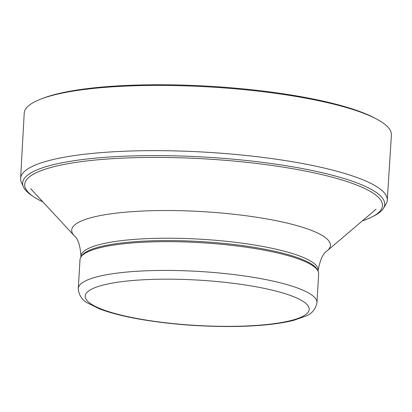<?xml version="1.0" encoding="UTF-8"?>
<svg xmlns="http://www.w3.org/2000/svg" width="412" height="412" viewBox="0 0 412 412"><rect width="100%" height="100%" fill="white"/><g stroke="black" fill="none" stroke-linecap="round" stroke-linejoin="round"><path stroke-width="0.62" d="M78.29 288.477L80 259.709A119.547 24.164 3.4 0 1 81.02 256.887A119.547 24.164 3.4 0 1 145.282 242.143A119.547 24.164 3.4 0 1 317.987 270.967A119.547 24.164 3.4 0 1 318.667 273.892L316.957 302.66C315.659 309.211 311.972 313.676 305.884 316.05L293.792 320.309C277.776 324.326 256.341 326.397 229.489 326.52C198.965 326.515 169.713 324.187 141.743 319.537C124.321 316.565 110.159 312.976 99.261 308.773L87.581 303.011C81.885 299.936 78.79 295.095 78.29 288.477A119.547 24.164 3.4 0 1 143.572 270.911A119.547 24.164 3.4 0 1 316.957 302.66M81.02 256.887L81.823 255.703A118.81 24.014 3.4 0 1 145.688 241.046A118.81 24.014 3.4 0 1 317.333 269.695L317.987 270.967M42.853 201.865A179.205 36.225 3.4 0 1 33.398 196.581A179.205 36.225 3.4 0 1 37.245 172.257A179.205 36.225 3.4 0 1 114.603 158.543A179.205 36.225 3.4 0 1 122.565 158.126A179.205 36.225 3.4 0 1 371.475 192.116A179.205 36.225 3.4 0 1 372.412 216.722A179.205 36.225 3.4 0 1 362.4 220.847M33.398 196.581L31.441 195.242A181.357 36.658 3.4 0 1 23.391 186.842A181.357 36.658 3.4 0 1 113.83 156.73A181.357 36.658 3.4 0 1 121.674 156.323A181.357 36.658 3.4 0 1 307.172 169.497A181.357 36.658 3.4 0 1 383.505 208.24A181.357 36.658 3.4 0 1 374.518 215.62L372.412 216.722M23.391 186.842L21.367 182.3A183.659 37.126 3.4 0 1 20.6 178.386A183.659 37.126 3.4 0 1 113.511 151.77A183.659 37.126 3.4 0 1 120.896 151.384A183.659 37.126 3.4 0 1 387.275 200.17A183.659 37.126 3.4 0 1 386.049 203.966L383.505 208.24M20.6 178.386L24.215 113.228A183.917 37.178 3.4 0 1 41.009 99.019A183.917 37.178 3.4 0 1 124.465 86.154A183.917 37.178 3.4 0 1 124.656 86.144A183.917 37.178 3.4 0 1 376.408 118.944A183.917 37.178 3.4 0 1 391.4 135.043L387.275 200.17M41.009 99.019L43.152 98.195A181.625 36.714 3.4 0 1 125.727 85.485A181.625 36.714 3.4 0 1 125.758 85.48A181.625 36.714 3.4 0 1 374.379 117.873A181.625 36.714 3.4 0 1 375.373 118.409M146.471 279.619A112.188 22.675 3.4 0 1 309.036 310.349A112.188 22.675 3.4 0 1 136.084 318.316A112.188 22.675 3.4 0 1 146.471 279.619M80.891 257.083L80.948 256.156A118.81 24.014 3.4 0 1 145.827 238.697A118.81 24.014 3.4 0 1 318.146 270.251L318.09 271.173M80.948 256.156C80.185 245.248 77.925 238.414 74.165 235.654A129.584 26.193 3.4 0 1 142.47 211.047A129.584 26.193 3.4 0 1 280.407 221.574A129.584 26.193 3.4 0 1 327.308 250.692C323.25 252.989 320.196 259.508 318.146 270.251M327.308 250.692L376.099 209.198M74.165 235.654L30.632 188.67M376.408 118.944L374.379 117.873"/></g></svg>
